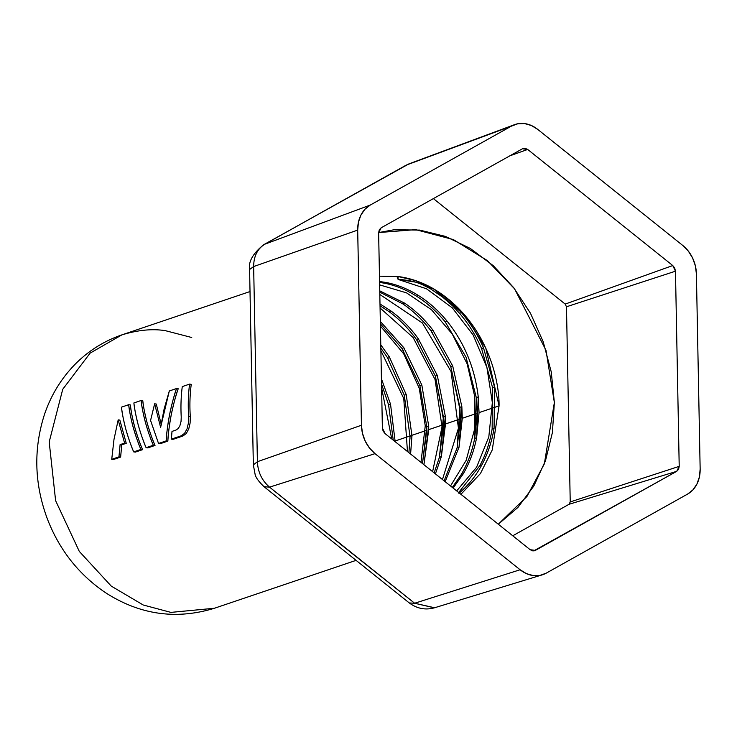 <?xml version="1.0" encoding="UTF-8"?>
<svg xmlns="http://www.w3.org/2000/svg" width="737" height="737" viewBox="0 0 737 737"><rect width="100%" height="100%" fill="white"/><g stroke="black" fill="none" stroke-linecap="round" stroke-linejoin="round"><path stroke-width="1.11" d="M130.366 404.926L128.699 404.705L130.366 404.926C132.098 419.528 136.17 434.443 142.591 449.653L140.924 449.441L133.701 451.882L135.368 452.094L133.701 451.882L140.924 449.441C134.53 434.231 130.458 419.316 128.699 404.705L121.476 407.146L128.699 404.705C129.086 409.496 130.55 416.875 133.065 426.843C136.004 436.875 138.63 444.402 140.924 449.441L142.591 449.653L135.368 452.094L142.591 449.653C140.279 444.614 137.653 437.087 134.714 427.055C132.19 417.087 130.744 409.708 130.366 404.926M121.476 407.146C123.236 421.757 127.317 436.673 133.701 451.882C131.407 446.843 128.782 439.316 125.843 429.284C123.328 419.316 121.872 411.937 121.476 407.146M483.546 347.956L481.611 348.61L483.536 347.938C478.553 336.044 471.192 324.271 461.454 312.617C470.418 323.018 477.779 334.791 483.536 347.938C477.769 334.791 470.409 323.018 461.454 312.617L459.519 313.28L461.454 312.617L454.563 305.256L461.454 312.617L454.563 305.256L452.629 305.91L454.563 305.256L452.629 305.91L459.519 313.28L452.638 305.91L459.519 313.28L461.454 312.617L459.519 313.28C468.474 323.672 475.835 335.446 481.602 348.592L483.546 347.956L481.611 348.61L492.565 387.598L494.499 386.943L483.546 347.956L494.499 386.943L492.565 387.598L492.141 428.943L494.076 428.289L494.499 386.943L494.076 428.289L492.141 428.943C489.93 442.274 485.821 454.526 479.824 465.701L481.758 465.047C487.765 453.872 491.865 441.62 494.076 428.289C491.865 441.62 487.765 453.872 481.758 465.047L479.824 465.701L458.69 492.519L479.824 465.701C485.821 454.526 489.93 442.274 492.141 428.943L492.565 387.598L481.602 348.592C475.835 335.446 468.474 323.672 459.519 313.28L452.629 305.91L454.554 305.247L444.835 296.642L442.891 297.287L430.242 288.655L432.149 288.01L444.826 296.633L433.245 288.628C484.679 319.232 499.456 376.754 499.069 405.847L479.059 412.609L478.249 396.948L476.627 437.732L474.683 438.386L476.627 437.732L479.059 412.609L499.069 405.847L492.252 449.911L480.45 473.532L460.929 494.306L480.45 473.532L492.252 449.911L499.069 405.847L485.794 348.159L465.194 315.556L433.245 288.628A119.431 96.16 71.3 0 0 432.149 288.01A119.431 96.16 -108.7 0 1 433.245 288.628L415.346 280.548L398.054 276.513A119.431 96.16 -108.7 0 1 432.149 288.01L430.242 288.655L442.882 297.287L444.826 296.633L442.891 297.287L444.826 296.633L433.245 288.628L444.826 296.633L454.554 305.247L461.454 312.617C470.409 323.018 477.769 334.791 483.536 347.938L483.546 347.956M433.245 288.628L432.149 288.01A119.431 96.16 -108.7 0 1 433.245 288.628C421.546 283.036 409.827 279.968 398.109 279.424L426.447 288.757L452.288 307.845L473.108 334.93L486.917 367.505L492.344 402.568L488.815 436.884L476.572 467.258L456.682 490.906L476.572 467.258L488.815 436.884L492.344 402.568L486.917 367.505L473.108 334.93L452.288 307.845L426.447 288.757L398.109 279.424L397.086 276.836L398.054 276.513L398.109 279.424L398.054 276.513A119.431 96.16 -108.7 0 1 432.149 288.01C421.103 281.884 409.735 278.052 398.054 276.513L379.463 276.191L398.054 276.513L397.086 276.836L398.054 276.513L397.086 276.836L398.109 279.424L415.825 282.17L433.255 288.628L444.826 296.633M432.029 288.047L430.242 288.655L432.029 288.047M390.527 404.18L388.583 404.834L390.527 404.18L381.434 378.79L390.527 404.18L381.434 378.79L390.527 404.18L388.583 404.834L390.527 404.18L395.17 441.684L390.527 404.18M409.965 439.151L410.012 436.405L411.955 435.751L410.601 454.029L411.955 435.751L410.012 436.405L408.924 452.693L410.012 436.405L411.955 435.751L406.225 394.571L404.291 395.225L406.225 394.571L389.274 356.763L406.225 394.571L389.274 356.763L387.33 357.417L389.274 356.763L380.78 344.861L389.274 356.763L387.33 357.417L404.291 395.225L406.225 394.571L404.291 395.225L410.012 436.405L408.924 452.693M388.86 359.868L387.33 357.417L389.274 356.763L406.225 394.571L411.955 435.751L410.012 436.405L404.291 395.225L387.33 357.417L404.291 395.225M426.797 429.505L426.76 426.714L428.694 426.06L423.922 464.697L428.731 429.634L428.694 426.06L426.76 426.714L426.797 430.288L394.553 441.187L426.797 430.288L422.485 463.545L426.76 426.714L428.694 426.06L421.822 384.99L419.887 385.644L421.822 384.99L403.867 347.763L421.822 384.99L403.867 347.763L401.932 348.417L403.867 347.763L380.329 321.461L403.867 347.763L401.932 348.417L419.887 385.644L421.822 384.99L419.887 385.644L426.76 426.714L422.485 463.545M403.507 350.794L401.932 348.417L403.867 347.763L421.822 384.99L428.694 426.06L426.76 426.714L419.887 385.644L401.932 348.417L419.887 385.644M418.063 341.793L416.451 339.508L418.386 338.854L437.308 375.446L445.332 416.359L441.352 456.627L435.401 473.882L441.352 456.627L439.418 457.29L441.352 456.627L445.507 423.959L445.332 416.359L441.352 456.627L445.332 416.359L443.398 417.013L445.332 416.359L437.308 375.446L435.374 376.1L437.308 375.446L418.386 338.854L437.308 375.446L418.386 338.854L416.451 339.508L418.386 338.854C410.398 327.79 401.26 318.504 390.969 310.986L389.035 311.64L390.969 310.986L379.997 303.966L390.969 310.986L379.997 303.966L390.969 310.986L389.035 311.64L390.969 310.986C401.26 318.504 410.398 327.79 418.386 338.854L416.451 339.508L435.374 376.1L437.308 375.446L435.374 376.1L443.398 417.013L443.573 424.613L428.731 429.634L443.573 424.613L439.418 457.29L441.352 456.627L439.418 457.29L434.167 472.896L439.418 457.29L443.398 417.013L445.332 416.359L443.398 417.013L439.418 457.29M443.508 419.85L435.374 376.1L416.451 339.508L435.374 376.1M432.536 332.875L430.887 330.673L432.822 330.019L452.702 365.948L461.85 406.649L459.04 447.202L445.148 481.685L459.04 447.202L457.106 447.866L459.04 447.202L462.283 418.284L461.85 406.649L459.04 447.202L461.85 406.649L459.916 407.312L461.85 406.649L452.702 365.948L450.758 366.602L452.702 365.948L432.822 330.019L452.702 365.948L432.822 330.019L430.887 330.673L432.822 330.019C424.558 319.259 415.198 310.314 404.751 303.202L402.817 303.856L404.751 303.202L379.748 290.848L404.751 303.202L379.748 290.848L404.751 303.202L402.817 303.856L404.751 303.202C415.198 310.314 424.558 319.259 432.822 330.019L430.887 330.673L450.758 366.602L452.702 365.948L450.758 366.602L459.916 407.312L460.349 418.938L445.507 423.959L460.349 418.938L457.106 447.866L459.04 447.202L457.106 447.866L444.116 480.846L457.106 447.866L459.916 407.312L461.85 406.649L459.916 407.312L457.106 447.866M460.109 410.177L450.758 366.602L430.887 330.673L450.758 366.602M460.432 475.945L461.242 474.582L463.177 473.928L453.154 488.087L463.177 473.928L461.242 474.582L452.315 487.415L461.242 474.582L463.177 473.928C469.543 463.02 474.02 450.952 476.627 437.732L478.249 396.948L476.314 397.602L478.249 396.948C474.904 368.242 464.54 343.018 447.175 321.277L445.24 321.931L447.175 321.277C438.644 310.821 429.081 302.244 418.487 295.537C429.091 302.234 438.653 310.821 447.175 321.277C438.644 310.821 429.081 302.244 418.487 295.537L416.552 296.191L418.487 295.537C407.874 288.886 396.893 284.5 385.534 282.391L379.564 281.525L385.534 282.391C396.893 284.5 407.874 288.886 418.487 295.537L416.552 296.191C427.147 302.898 436.709 311.475 445.24 321.931L447.175 321.277L445.24 321.931L466.042 357.15L476.314 397.602L477.125 413.264L462.283 418.284L477.125 413.264L474.683 438.386L476.627 437.732L474.683 438.386C472.085 451.606 467.608 463.674 461.242 474.582L452.315 487.415M476.599 400.504L476.314 397.602L478.249 396.948L476.314 397.602L474.683 438.386L476.314 397.602L466.042 357.15L445.24 321.931C436.709 311.475 427.147 302.898 416.552 296.191L418.487 295.537C429.081 302.244 438.644 310.821 447.175 321.277C464.54 343.018 474.904 368.242 478.249 396.948L476.627 437.732C474.02 450.952 469.543 463.02 463.177 473.928L461.242 474.582C467.608 463.674 472.085 451.606 474.683 438.386M418.229 297.278L416.552 296.191C427.147 302.898 436.709 311.475 445.24 321.931M383.59 283.045L379.583 282.409L383.59 283.045C394.958 285.155 405.94 289.54 416.552 296.191C405.94 289.54 394.958 285.155 383.59 283.045M408.906 163.881L263.653 244.73C252.929 253.5 248.24 261.755 249.594 269.493L253.344 464.89L257.397 461.712L361.443 425.249L362.484 433.347L365.239 441.131L369.513 448.05L375.022 453.651L520.11 569.756L526.476 573.653L533.266 575.579L540.009 575.404L546.246 573.137L687.593 494.085L692.918 489.884L696.944 484.034L699.413 476.931L700.15 469.064L696.401 273.906L695.359 265.808L692.605 258.033L688.33 251.105L682.821 245.504A31.599 25.445 -108.7 0 1 696.401 273.906L700.15 469.064A31.599 25.445 -108.7 0 1 687.593 494.085L546.246 573.137A31.599 25.445 -108.7 0 1 542.11 574.897A31.599 25.445 -108.7 0 1 520.11 569.756L414.645 603.244L341.848 545.269L269.558 487.139L375.022 453.651A31.599 25.445 -108.7 0 1 361.443 425.249L357.694 230.091L358.431 222.224L360.9 215.121L364.926 209.271L370.25 205.07L264.887 244.159C257.489 248.71 253.74 256.181 253.648 266.554L357.694 230.091A31.599 25.445 -108.7 0 1 370.25 205.07L264.887 244.159L335.307 204.729L406.234 165.106L511.598 126.018L370.25 205.07L511.598 126.018A31.599 25.445 -108.7 0 1 514.573 124.645A31.599 25.445 -108.7 0 1 537.734 129.399L682.821 245.504L537.734 129.399L531.368 125.502L524.578 123.576L517.835 123.752L406.234 165.106L264.887 244.159C257.489 248.71 253.74 256.181 253.648 266.554L357.694 230.091L361.443 425.249L257.397 461.712C257.904 472.187 261.957 480.662 269.558 487.139L375.022 453.651L520.11 569.756L414.645 603.244L434.342 607.832M257.397 461.712L253.648 266.554L257.397 461.712L253.344 464.89L255.048 474.02C255.472 477.097 258.466 481.335 264.049 486.715L269.558 487.139L414.645 603.244L434.609 607.749M565.196 304.086L672.761 265.55L527.674 149.445L522.469 148.773L381.13 227.825L378.634 232.8L382.374 427.957L383.129 431.117L385.082 433.614L530.17 549.719L532.787 550.871L535.375 550.392L676.713 471.33L678.574 469.331L679.21 466.355L675.47 271.198L674.714 268.038L672.761 265.55L527.674 149.445L525.057 148.284L522.469 148.773L381.13 227.825L379.269 229.824L378.634 232.8L382.374 427.957L385.082 433.614L530.17 549.719L535.375 550.392L533.717 550.898L676.713 471.33L679.21 466.355L675.47 271.198L672.761 265.55L565.196 304.086L433.374 198.603L565.196 304.086L566.477 306.776L675.47 271.198L566.477 306.776L570.226 501.934L566.477 306.776M191.74 337.509L165.503 330.701C152.688 328.582 138.178 329.955 121.983 334.838L90.107 353.134L62.737 389.283L49.195 441.951L55.616 500.681L79.301 551.414L111.25 586.099L143.199 604.985L170.91 612.392L214.43 608.255L355.851 560.442M249.594 269.493L253.648 266.554L249.594 269.493M263.653 244.73L264.887 244.159L263.653 244.73M434.443 607.804C425.442 610.291 417.068 608.679 409.311 602.958L414.645 603.244L409.311 602.958L264.049 486.715L269.558 487.139M409.007 163.844L514.481 124.682M522.948 148.542L522.469 148.773M527.674 149.445L509.857 155.829L527.674 149.445M570.226 501.934L679.21 466.355L570.226 501.934L569.038 504.292L512.749 535.781L569.038 504.292L676.713 471.33L569.038 504.292M534.408 550.779L535.375 550.392M498.295 524.21L517.899 507.452L533.828 486.015L545.481 460.717L552.409 432.536L554.362 402.54L551.248 371.899L543.197 341.775L530.511 313.326L513.68 287.66L493.348 265.753L470.307 248.443L445.434 236.402L419.685 230.091L394.046 229.76L378.634 232.56L415.631 229.64L453.366 239.58L487.378 260.612L514.573 288.821L546.006 350.324L554.362 402.54L544.348 463.859L526.946 496.471L498.295 524.21M379.767 292.165L402.817 303.856C413.264 310.968 422.623 319.913 430.887 330.673C422.623 319.913 413.264 310.968 402.817 303.856L379.767 292.165L402.817 303.856M380.034 305.744L389.035 311.64C399.325 319.158 408.464 328.444 416.451 339.508C408.464 328.444 399.325 319.158 389.035 311.64L380.034 305.744L389.035 311.64M381.536 384.032L388.583 404.834L393.236 440.136L388.583 404.834L381.536 384.032L388.583 404.834M121.983 334.838L90.107 353.134L62.737 389.283L49.195 441.951L55.616 500.681L79.301 551.414L111.25 586.099L143.199 604.985L170.91 612.392L214.43 608.255C175.996 620.01 139.579 614.741 105.179 592.465C78.555 574.28 59.273 549.756 47.352 518.885C34.261 483.693 33.358 448.704 44.653 413.918C51.231 394.765 61.512 378.081 75.506 363.866C88.79 350.582 104.276 340.899 121.983 334.838L249.917 291.576M419.399 283.183L430.242 288.655L419.399 283.183M442.891 297.287L452.629 305.91L442.882 297.287M458.911 493.32C468.087 485.646 475.706 476.222 481.758 465.047L481.758 465.047C475.706 476.222 468.087 485.646 458.911 493.32M453.144 488.078L463.177 473.928L453.144 488.078M380.375 323.819L401.932 348.417L380.375 323.819M423.922 464.697L428.694 426.06L423.922 464.697M380.845 348.085L387.33 357.417L380.845 348.085M410.592 454.029L411.955 435.751L410.592 454.029M391.734 438.93L381.609 387.865M407.46 451.514L403.765 398.533L380.891 350.637M420.993 462.348L425.258 425.774L419.252 388.288L403.729 353.843L380.421 326.086M432.619 471.652L442.025 426.889L435.06 379.509L413.107 337.518L380.071 307.965M442.458 479.529L458.432 428.206L451.053 371.476L422.412 322.999L379.813 294.459L422.412 322.999L451.053 371.476L458.432 428.206L442.458 479.529M450.519 485.978L466.162 460.339L474.453 429.717L474.766 396.635L467.138 363.838L452.269 334.036L431.467 309.715L406.538 292.865L379.629 284.878L406.538 292.865L431.467 309.715L452.269 334.036L467.138 363.838L474.766 396.635L474.453 429.717L466.162 460.339L450.519 485.978M120.628 457.078L118.952 456.866L111.729 459.308L113.406 459.519L111.729 459.308L118.952 456.866L120.103 444.614L121.762 444.826L120.103 444.614L124.599 443.094L120.103 444.614L118.952 456.866L120.628 457.078L113.406 459.519L120.628 457.078L121.762 444.826L120.628 457.078M126.248 443.305L124.599 443.094L118.187 419.878L113.977 439.519L111.729 459.308L113.977 439.519L118.187 419.878L119.845 420.09L118.187 419.878L124.599 443.094L126.248 443.305L121.762 444.826L126.248 443.305L119.845 420.09L126.248 443.305M167.852 441.113L166.175 440.901L158.538 443.481L160.215 443.692L158.538 443.481L166.175 440.901C167.317 423.139 170.772 405.691 176.539 388.528L178.207 388.749L176.539 388.528L169.317 390.969L176.539 388.528C174.448 394.157 172.136 402.817 169.611 414.489C167.511 426.216 166.359 435.023 166.175 440.901L167.852 441.113L160.215 443.692L167.852 441.113C168.018 435.235 169.16 426.437 171.26 414.701C173.785 403.028 176.097 394.369 178.207 388.749C172.412 405.903 168.957 423.351 167.852 441.113M169.317 390.969L160.611 427.359L154.632 403.812L156.29 404.033L161.117 424.024L156.29 404.033L154.632 403.812L150.569 420.468L158.538 443.481L150.569 420.468L154.632 403.812L160.611 427.359L164.121 408.998L169.317 390.969M155.019 445.452L153.342 445.24L146.119 447.681L147.796 447.893L146.119 447.681L153.342 445.24C146.958 430.03 142.877 415.115 141.117 400.504L142.785 400.725L141.117 400.504L133.894 402.946L141.117 400.504C141.513 405.295 142.969 412.674 145.484 422.651C148.423 432.674 151.048 440.201 153.342 445.24L155.019 445.452L147.796 447.893L155.019 445.452C152.706 440.422 150.072 432.886 147.133 422.863C144.618 412.886 143.162 405.507 142.785 400.725C144.516 415.327 148.598 430.242 155.019 445.452M133.894 402.946C135.654 417.557 139.735 432.472 146.119 447.681C143.826 442.642 141.2 435.116 138.261 425.092C135.746 415.115 134.291 407.736 133.894 402.946M172.007 431.412L175.977 430.067L172.007 431.412L171.371 439.141L181.182 435.825L182.85 436.037L173.048 439.353L171.371 439.141L173.048 439.353L182.85 436.037L186.24 433.559L188.736 428.971L190.118 422.983L190.293 416.488L188.644 416.276L188.46 422.78L187.069 428.768L184.563 433.356L181.182 435.825L182.85 436.037L186.24 433.559L188.736 428.971L190.118 422.983L190.293 416.488L188.644 416.276A147.75 118.952 -108.7 0 1 189.575 384.124L191.242 384.336L189.575 384.124L182.269 386.593L189.575 384.124A147.75 118.952 -108.7 0 0 188.644 416.276L188.46 422.78L187.069 428.768L184.563 433.356L181.182 435.825L171.371 439.141L172.007 431.412M179.699 426.143L178.078 428.639L175.977 430.067L178.078 428.639L179.699 426.143M191.242 384.336A145.76 117.349 71.3 0 0 190.293 416.488A145.76 117.349 -108.7 0 1 191.242 384.336M182.269 386.593A147.75 118.952 71.3 0 0 181.238 417.078L181.062 421.324L179.892 425.71L181.062 421.324L181.238 417.078A147.75 118.952 71.3 0 1 182.269 386.593M434.434 607.804L542.22 574.86"/></g></svg>
